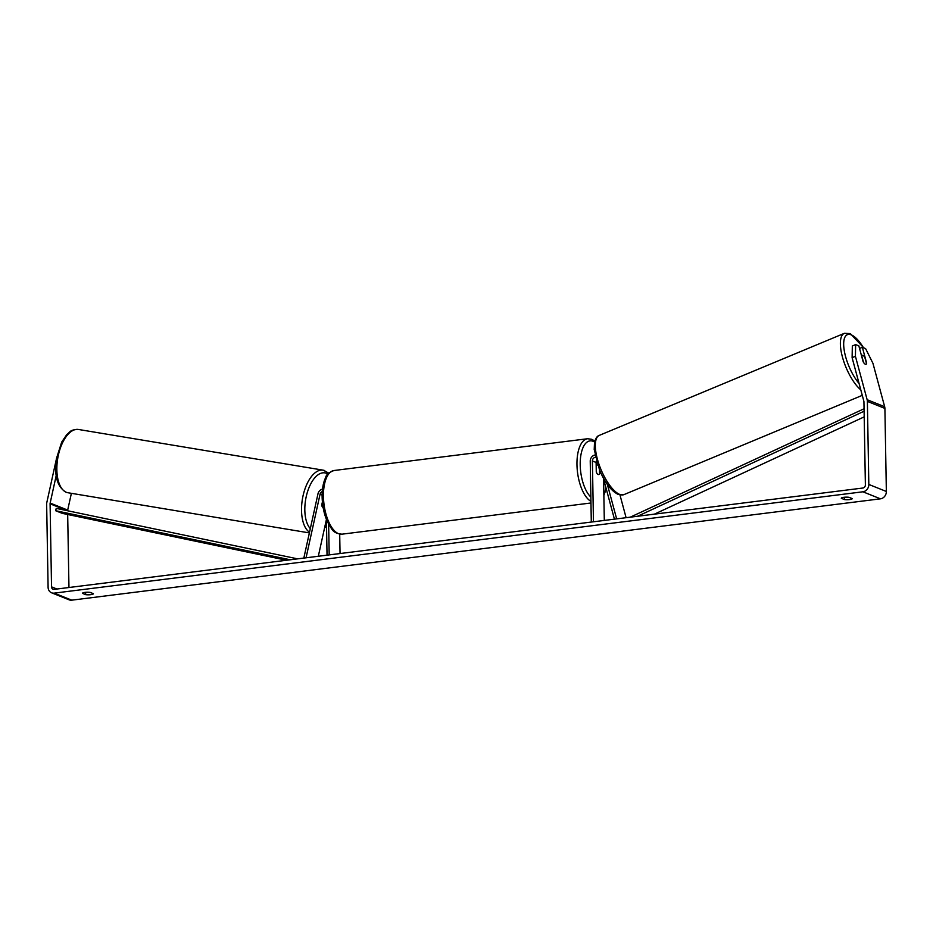 <?xml version="1.0" encoding="UTF-8"?>
<svg xmlns="http://www.w3.org/2000/svg" width="933" height="933" viewBox="0 0 933 933"><rect width="100%" height="100%" fill="white"/><g stroke="black" fill="none" stroke-linecap="round" stroke-linejoin="round"><path stroke-width="1.4" d="M322.41 501.966L321.745 504.951A4.828 2.321 99.5 0 0 323.086 507.529A4.828 2.321 99.5 0 0 323.145 507.552A4.828 2.367 99.4 0 1 323.086 507.529M303.831 558.074L317.966 493.895A5.785 5.05 111.9 0 1 322.503 489.137M318.316 556.266L326.422 519.483M306.059 557.794L320.054 494.245A3.382 2.951 111.9 0 1 322.27 491.586M326.422 519.436L327.04 555.17M328.649 524.264L329.186 554.902M339.705 534.143L340.044 553.537M321.827 505.499L322.468 502.619M852.109 357.701L852.33 345.98L855.631 344.592L855.421 356.301L852.109 357.701L863.83 401.108A2.892 2.519 111.9 0 1 863.935 401.82L865.381 484.88A2.892 2.519 111.9 0 1 862.85 488.029L54.161 589.364A2.892 2.519 111.9 0 1 51.537 586.857L50.09 503.797A2.892 2.519 111.9 0 1 50.16 503.062L56.19 475.667M82.442 593.365A4.828 1.026 -1 0 1 82.442 593.341A4.828 1.026 -1 0 1 85.066 592.385A4.828 1.026 -1 0 1 90.174 592.397L93.393 593.691A4.828 1.026 -1 0 1 93.393 593.703A4.828 1.026 -1 0 1 90.734 594.671A4.828 1.026 -1 0 1 85.661 594.659L82.442 593.33M843.91 497.301A4.828 1.026 179 0 0 841.286 498.257A4.828 1.026 179 0 0 841.286 498.28L844.505 499.575A4.828 1.026 179 0 0 849.578 499.587A4.828 1.026 179 0 0 852.249 498.619A4.828 1.026 179 0 0 852.237 498.607L849.018 497.312A4.828 1.026 179 0 0 843.91 497.301M859.55 348.464L862.36 347.286L865.579 348.58L872.95 363.334L884.671 406.741A6.753 5.89 111.9 0 1 884.904 408.421L886.35 491.481A6.753 5.89 111.9 0 1 880.449 498.828L71.759 600.164A6.753 5.89 111.9 0 1 69.135 599.837L51.607 592.805A6.753 5.89 111.9 0 1 48.096 587.289L46.65 504.228A6.753 5.89 111.9 0 1 46.825 502.502L56.353 459.199M855.421 356.301L867.142 399.709A6.753 5.89 111.9 0 1 867.375 401.388L868.821 484.449A6.753 5.89 111.9 0 1 862.92 491.796L54.231 593.131A6.753 5.89 111.9 0 1 51.607 592.805M68.96 587.51L67.677 514.491M67.619 510.759A2.892 2.519 111.9 0 1 67.689 510.094L71.386 493.324M855.631 344.592L858.85 345.875L863.142 361.771A4.828 1.784 67.2 0 0 865.369 364.232A4.828 1.784 67.2 0 0 866.057 364.267A4.828 1.784 67.2 0 0 866.652 363.17L862.36 347.286M844.47 497.242L844.505 499.575M85.626 592.327L85.661 594.659M616.655 518.876L607.36 484.449M626.101 517.698L619.967 494.968M594.939 455.001A5.785 5.05 -68.1 0 0 590.239 461.24L591.3 522.06M595.406 457.287A3.382 2.951 -68.1 0 0 592.397 460.972L593.458 521.792M599.744 470.559L599.791 473.299A4.828 2.123 -97.1 0 1 598.589 474.559A4.828 2.123 -97.1 0 1 596.28 471.888L596.117 462.465A3.382 2.951 111.9 0 1 596.374 461.054M603.581 478.991L604.304 520.427M614.427 519.156L603.301 477.918M596.175 465.812L596.514 472.518A4.828 2.123 82.9 0 0 598.589 474.559A4.828 2.123 82.9 0 0 599.581 473.754L599.511 470.022M597.598 464.984A4.828 2.123 82.9 0 0 597.388 464.984A4.828 2.123 82.9 0 0 596.397 465.789M866.034 364.278A4.828 1.738 67.4 0 0 866.512 363.613L864.809 357.304A4.828 1.738 67.4 0 0 862.967 355.415A4.828 1.738 67.4 0 0 862.314 355.38A4.828 1.738 67.4 0 0 861.812 356.044L863.515 362.354A4.828 1.738 67.4 0 0 864.529 363.648M864.191 416.876L654.395 514.153M864.098 411.231L637.589 516.252M864.051 408.771L630.253 517.174M290.28 559.777L55.642 510.713L62.219 513.348L286.513 560.255M55.642 510.713L56.237 508.38L297.627 558.855M322.13 495.073L320.054 494.245M66.36 492.309A32.084 15.733 -80.6 0 1 58.009 456.867A32.084 15.733 -80.6 0 1 78.489 429.472C69.718 429.635 70.523 431.886 66.791 434.568L61.706 442.055L56.47 458.476C54.056 475.62 57.228 486.863 65.986 492.204L67.969 492.752A32.084 15.733 -80.6 0 1 66.36 492.309M324.766 470.605A32.084 15.733 99.4 0 0 323.168 470.162A32.084 15.733 99.4 0 0 303.015 495.936A32.084 15.733 99.4 0 0 309.523 532.23M310.316 528.649A29.669 14.555 -80.6 0 1 307.144 493.021A29.669 14.555 -80.6 0 1 326.328 473.299A29.669 14.555 -80.6 0 1 327.88 474.127M326.515 524.766A29.669 14.555 -80.6 0 1 324.789 526.888M880.449 498.828L862.92 491.796M71.759 600.164L54.231 593.131M67.689 510.094L50.16 503.062M67.234 510.678L50.09 503.797M56.925 589.015L51.537 586.857M884.671 406.741L867.142 399.709M884.904 408.421L867.375 401.388M886.35 491.481L868.821 484.449M596.117 462.465L592.397 460.972M590.939 501.359A32.084 14.135 -97.1 0 1 576.967 464.727A32.084 14.135 -97.1 0 1 587.545 438.743L591.732 439.28L594.846 441.052M594.601 442.055A29.669 13.074 82.9 0 0 580.209 464.902A29.669 13.074 82.9 0 0 590.869 497.079M587.545 438.743L334.026 470.512A32.084 14.135 82.9 0 0 323.448 496.496A32.084 14.135 82.9 0 0 342.003 534.177L590.974 502.98M603.849 494.105A29.669 13.074 82.9 0 0 606.007 487.947M863.491 347.741A29.669 10.695 67.4 0 0 851.432 334.935A29.669 10.695 67.4 0 0 844.202 350.178A29.669 10.695 67.4 0 0 859.071 383.486M623.955 494.618L618.019 494.362C611.138 490.816 605.004 482.781 599.616 470.267L594.216 449.519L594.508 442.51C595.581 438.335 597.178 435.956 599.289 435.384A32.084 11.569 67.4 0 0 598.963 464.226A32.084 11.569 67.4 0 0 619.547 494.35A32.084 11.569 67.4 0 0 623.955 494.618L862.279 395.359M860.797 389.866A32.084 11.569 -112.6 0 1 842.826 358.4A32.084 11.569 -112.6 0 1 844.353 333.326L599.289 435.384M328.801 473.136L323.168 470.162L78.489 429.472M309.371 532.906L67.969 492.752M324.509 528.16L326.527 525.652M334.026 470.512C328.848 472.46 326.037 474.85 325.594 477.684C323.168 482.769 322.013 489.207 322.13 496.974C322.375 506.409 324.229 514.888 327.705 522.398C332.148 528.778 331.845 533.221 342.003 534.177M596.164 465.135L597.388 464.984M603.873 495.423L606.217 488.717M863.771 347.857L850.29 333.582L844.353 333.326M861.509 355.706L862.314 355.38"/></g></svg>
